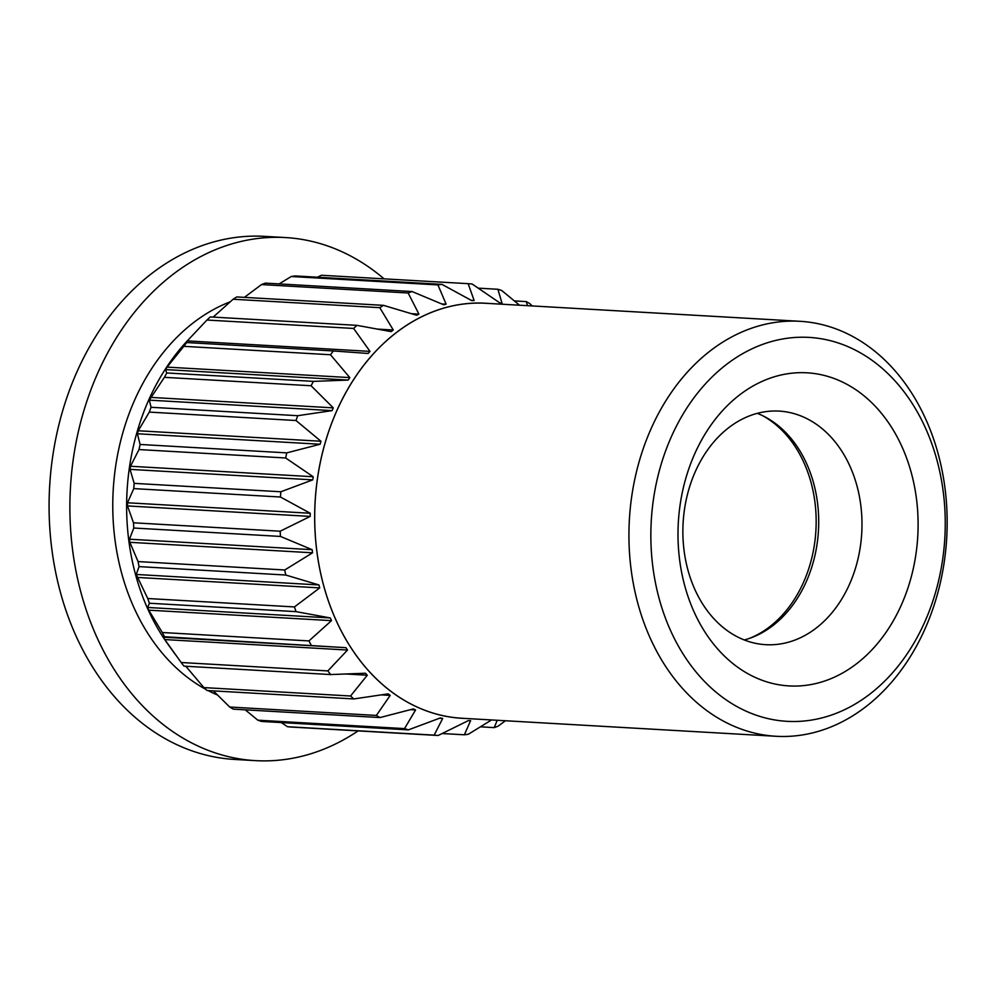 <?xml version="1.0" encoding="UTF-8"?>
<svg xmlns="http://www.w3.org/2000/svg" width="997" height="997" viewBox="0 0 997 997"><rect width="100%" height="100%" fill="white"/><g stroke="black" fill="none" stroke-linecap="round" stroke-linejoin="round"><path stroke-width="1.5" d="M264.641 236.364A261.974 200.335 93.3 0 0 199.849 246.446A261.974 200.335 93.3 0 0 49.85 528.996A261.974 200.335 93.3 0 0 234.644 759.44L255.456 760.636A261.974 200.335 -86.7 0 1 70.662 530.18A261.974 200.335 -86.7 0 1 220.673 247.642A261.974 200.335 93.3 0 1 285.466 237.56L264.641 236.364M255.456 760.636A261.974 200.335 -86.7 0 0 320.249 750.554A261.974 200.335 93.3 0 0 358.122 730.888M384.057 278.848A261.974 200.335 93.3 0 0 285.466 237.56M217.52 695.034A205.968 157.514 -86.7 0 1 208.086 690.572M205.843 689.376A205.968 157.514 -86.7 0 1 113.297 488.63A205.968 157.514 -86.7 0 1 230.157 301.829M175.534 654.78L168.331 644.797A207.737 158.859 -86.7 0 1 131.604 557.722A207.737 158.859 -86.7 0 1 185.654 342.669L187.274 340.899L185.405 342.98L186.688 342.544A226.406 173.142 -86.7 0 0 183.809 346.333L167.072 367.12L165.502 369.575L166.748 372.965A226.406 173.142 -86.7 0 0 164.405 377.327L149.326 400.146L151.058 407.287A226.406 173.142 -86.7 0 0 149.313 412.097L138.234 430.766L137.387 433.757L140.091 444.463A226.406 173.142 -86.7 0 0 139.007 449.56L130.482 466.26L130.034 469.375L134.171 483.358A226.406 173.142 -86.7 0 0 133.772 488.605L127.516 502.775L127.491 505.928L133.486 522.789A226.406 173.142 -86.7 0 0 133.797 528.024L129.448 539.215L129.847 542.318L138.06 561.573A226.406 173.142 -86.7 0 0 138.558 564.103A226.406 173.142 -86.7 0 0 139.069 566.62L136.203 574.459L147.755 598.524A226.406 173.142 -86.7 0 0 149.413 603.235L147.593 607.46L148.777 610.164L162.274 632.509A226.406 173.142 -86.7 0 0 164.542 636.747L163.259 637.183L164.792 639.563L181.167 662.507A226.406 173.142 -86.7 0 0 183.984 666.146L330.655 674.558A226.406 173.142 93.3 0 1 327.851 670.919L347.517 650.044L345.984 647.676L164.542 636.747M439.503 718.264L442.68 718.438L434.156 735.125A226.406 173.142 93.3 0 0 438.157 735.487L291.485 727.075A226.406 173.142 -86.7 0 1 287.472 726.713L281.316 722.576M410.565 709.652L415.599 709.939L404.52 728.608A226.406 173.142 93.3 0 0 408.396 729.866L261.725 721.454A226.406 173.142 -86.7 0 1 257.837 720.195L245.237 709.827M381.377 694.884L390.213 695.395L376.368 715.435A226.406 173.142 93.3 0 0 379.994 717.566L233.323 709.154A226.406 173.142 -86.7 0 1 229.684 707.023L213.383 690.884M345.884 673.997L367.282 675.218L350.545 696.006A226.406 173.142 93.3 0 0 353.823 698.934L207.139 690.522A226.406 173.142 -86.7 0 1 203.874 687.594L185.803 666.245M488.455 303.424A207.862 158.959 93.3 0 0 319.651 568.552A207.862 158.959 93.3 0 0 464.652 718.413M138.06 561.573L284.743 569.985A226.406 173.142 93.3 0 0 285.229 572.515A226.406 173.142 93.3 0 0 285.74 575.032L139.069 566.62M311.226 645.159A226.406 173.142 93.3 0 1 308.945 640.921L331.502 620.645L330.306 617.941L296.097 611.647A226.406 173.142 93.3 0 1 294.439 606.936L319.725 587.894L318.928 584.94L285.74 575.032M367.282 675.218L365.45 673.237L330.655 674.558M390.213 695.395L388.132 693.862L353.823 698.934M415.599 709.939L413.331 708.917L379.994 717.566M442.68 718.438L440.3 717.952L408.396 729.866M491.558 719.959L468.378 734.228A226.406 173.142 93.3 0 1 464.365 734.801L470.621 720.619L468.204 720.681L438.157 735.487M505.429 720.756L498.126 726.152A226.406 173.142 93.3 0 1 494.225 727.623L497.216 720.283M494.225 727.623L480.504 726.825M464.365 734.801L442.207 733.53M434.156 735.125L287.472 726.713M404.52 728.608L257.837 720.195M376.368 715.435L229.684 707.023M350.545 696.006L203.874 687.594M327.851 670.919L181.167 662.507M164.792 639.563L347.517 650.044M163.259 637.183L345.984 647.676M308.945 640.921L162.274 632.509M148.777 610.164L331.502 620.645M147.593 607.46L330.306 617.941M296.097 611.647L149.413 603.235M294.439 606.936L147.755 598.524M137.013 577.413L319.725 587.894M136.203 574.459L318.928 584.94M129.847 542.318L312.56 552.799L312.161 549.696L280.481 536.436L133.797 528.024M284.743 569.985L312.56 552.799M206.952 320.037L187.274 340.899L369.999 351.38L353.623 328.449L206.952 320.037A226.406 173.142 -86.7 0 1 210.267 316.934L356.951 325.346L391.16 331.64L393.279 330.007L379.782 307.662L233.111 299.237L213.184 317.096M233.111 299.237A226.406 173.142 -86.7 0 1 236.775 296.932L383.446 305.344L416.634 315.251L418.914 314.105L408.172 292.993L261.488 284.581L244.377 297.368M261.488 284.581A226.406 173.142 -86.7 0 1 265.389 283.123L412.073 291.535L443.765 304.795L446.145 304.185L437.92 284.918L291.249 276.505L279.123 283.908M291.249 276.505A226.406 173.142 -86.7 0 1 295.262 275.945L441.933 284.357L471.718 300.596L474.136 300.533L468.141 283.671L321.458 275.259L317.407 277.216M527.45 305.668L526.304 301.593A226.406 173.142 93.3 0 1 529.93 303.711L532.199 305.942M468.141 283.671A226.406 173.142 93.3 0 1 472.142 284.02L499.659 302.776L502.039 303.262L497.902 289.28A226.406 173.142 93.3 0 1 501.778 290.538L519.537 305.207M441.933 284.357A226.406 173.142 93.3 0 0 437.92 284.918M412.073 291.535A226.406 173.142 93.3 0 0 408.172 292.993M383.446 305.344A226.406 173.142 93.3 0 0 379.782 307.662M356.951 325.346A226.406 173.142 93.3 0 0 353.623 328.449M280.481 536.436A226.406 173.142 93.3 0 1 280.169 531.214L310.204 516.409L310.241 513.256L280.456 497.017A226.406 173.142 93.3 0 1 280.855 491.77L312.746 479.856L313.195 476.74L285.678 457.984A226.406 173.142 93.3 0 1 286.762 452.875L320.099 444.238L320.959 441.247L295.997 420.51A226.406 173.142 93.3 0 1 297.742 415.699L332.051 410.627L333.285 407.86L311.089 385.752A226.406 173.142 93.3 0 1 313.432 381.377L348.215 380.069L349.797 377.601L330.493 354.745A226.406 173.142 93.3 0 1 333.372 350.956L368.13 353.461L369.999 351.38M776.14 736.284L461.91 718.251A207.837 158.934 -86.7 0 1 319.676 568.539A207.837 158.934 -86.7 0 1 485.713 303.275L799.943 321.296A207.837 158.934 93.3 0 0 633.905 586.572A207.837 158.934 93.3 0 0 776.14 736.284A207.837 158.934 93.3 0 0 942.19 471.008A207.837 158.934 93.3 0 0 799.943 321.296M655.453 582.821A192.284 147.045 93.3 0 0 834.601 713.927A192.284 147.045 93.3 0 0 940.657 475.918A192.284 147.045 93.3 0 0 761.509 344.8A192.284 147.045 93.3 0 0 655.453 582.821M914.349 485.776A156.803 119.914 93.3 0 0 768.251 378.848A156.803 119.914 93.3 0 0 681.749 572.951A156.803 119.914 93.3 0 0 827.859 679.879A156.803 119.914 93.3 0 0 914.349 485.776M859.19 495.372A116.985 89.456 93.3 0 0 779.131 411.1A116.985 89.456 93.3 0 0 685.674 560.414A116.985 89.456 93.3 0 0 765.733 644.685A116.985 89.456 93.3 0 0 859.19 495.372M757.284 413.344A116.985 89.456 -86.7 0 1 763.901 416.31A116.985 89.456 -86.7 0 1 815.907 492.892A116.985 89.456 93.3 0 1 751.19 637.768A116.985 89.456 93.3 0 1 744.285 639.962M749.47 638.392A118.543 90.652 93.3 0 0 813.328 492.244A118.543 90.652 93.3 0 0 762.256 415.5M129.448 539.215L312.161 549.696M280.169 531.214L133.486 522.789M127.491 505.928L310.204 516.409M127.516 502.775L310.241 513.256M280.456 497.017L133.772 488.605M280.855 491.77L134.171 483.358M130.034 469.375L312.746 479.856M130.482 466.26L313.195 476.74M285.678 457.984L139.007 449.56M286.762 452.875L140.091 444.463M137.387 433.757L320.099 444.238M138.234 430.766L320.959 441.247M295.997 420.51L149.313 412.097M297.742 415.699L151.058 407.287M149.326 400.146L332.051 410.627M150.559 397.379L333.285 407.86M311.089 385.752L164.405 377.327M313.432 381.377L166.748 372.965M165.502 369.575L348.215 380.069M167.072 367.12L349.797 377.601M330.493 354.745L183.809 346.333M333.372 350.956L186.688 342.544M377.414 329.097L393.279 330.007M411.437 313.681L418.914 314.105M441.721 303.935L446.145 304.185M471.307 300.371L474.136 300.533M497.902 289.28L478.298 288.158M526.304 301.593L514.39 300.907"/></g></svg>
